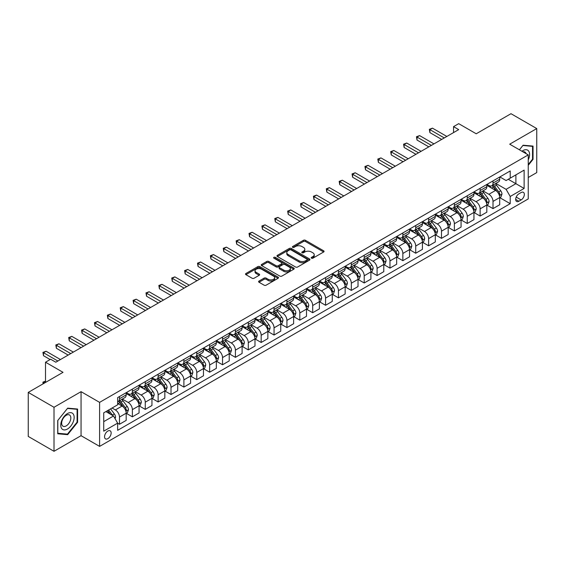 <?xml version="1.0" encoding="UTF-8"?>
<svg xmlns="http://www.w3.org/2000/svg" width="565" height="565" viewBox="0 0 565 565"><rect width="100%" height="100%" fill="white"/><g stroke="black" fill="none" stroke-linecap="round" stroke-linejoin="round"><path stroke-width="0.85" d="M311.485 258.184A1.003 0.579 0 0 0 312.897 258.184L323.646 251.983A1.434 0.826 0 0 0 324.063 251.397A1.434 0.826 0 0 0 323.646 250.811L305.439 240.302A1.434 0.826 0 0 0 303.419 240.302L292.67 246.51A1.003 0.579 0 0 0 292.38 246.919A1.003 0.579 0 0 0 292.67 247.322A1.003 0.579 0 0 0 294.09 247.322L295.481 246.524A4.577 2.641 0 0 1 301.95 246.524L303.469 247.399A4.577 2.641 0 0 1 304.81 249.264A4.577 2.641 0 0 1 303.469 251.135L302.077 251.941A1.003 0.579 0 0 0 301.781 252.343A1.003 0.579 0 0 0 302.077 252.753A1.003 0.579 0 0 0 303.49 252.753L304.881 251.955A4.577 2.641 0 0 1 311.357 251.955L312.876 252.83A4.577 2.641 0 0 1 314.218 254.695A4.577 2.641 0 0 1 312.876 256.567L311.485 257.372A1.003 0.579 0 0 0 311.188 257.774A1.003 0.579 0 0 0 311.485 258.184L311.485 257.372M107.851 438.659A4.661 2.691 120 0 0 110.895 434.549A4.661 2.691 120 0 0 110.182 430.812A4.661 2.691 120 0 0 107.851 431.046A4.661 2.691 120 0 0 104.8 435.156A4.661 2.691 120 0 0 105.514 438.892A4.661 2.691 120 0 0 107.851 438.659M259.017 281.059A1.434 0.826 0 0 0 258.601 281.645A1.434 0.826 0 0 0 259.017 282.232L264.123 285.177A1.434 0.826 0 0 0 266.15 285.177L278.079 278.291A1.434 0.826 0 0 0 278.503 277.705A1.434 0.826 0 0 0 278.079 277.118L259.879 266.609A1.434 0.826 0 0 0 257.852 266.609L245.916 273.502A1.434 0.826 0 0 0 245.5 274.082A1.434 0.826 0 0 0 245.916 274.668L252.089 278.227A1.434 0.826 0 0 0 254.109 278.227L259.222 275.282A1.434 0.826 0 0 0 259.639 274.696A1.434 0.826 0 0 0 259.222 274.11L256.157 272.344A3.828 2.211 0 0 1 255.041 270.783A3.828 2.211 0 0 1 257.4 268.742A3.828 2.211 0 0 1 261.574 269.223L273.559 276.144A3.828 2.211 0 0 1 274.675 277.705A3.828 2.211 0 0 1 272.316 279.746A3.828 2.211 0 0 1 268.142 279.265L266.15 278.114A1.434 0.826 0 0 0 264.123 278.114L259.017 281.059L259.017 282.232M528.247 177.502L536.75 172.593L536.75 128.573L510.993 113.699L476.217 133.778L458.695 123.664L453.547 126.638L458.695 129.611L55.815 362.214L50.659 359.241L45.511 362.214L45.511 382.441M54.007 407.28L54.007 451.301L81.056 435.686L81.056 391.665L54.007 407.28L28.25 392.407L63.026 372.328L45.511 362.214M81.056 391.665L99.602 402.372L528.247 154.895L528.247 198.915L99.602 446.392L99.602 402.372M536.75 128.573L509.701 144.188L528.247 154.895M295.58 267.019A1.434 0.826 0 0 0 297.6 267.019L309.535 260.126A1.434 0.826 0 0 0 309.952 259.547A1.434 0.826 0 0 0 309.535 258.961L291.328 248.452A1.434 0.826 0 0 0 289.308 248.452L277.373 255.338A1.434 0.826 0 0 0 276.956 255.924A1.434 0.826 0 0 0 277.373 256.51L295.58 267.019M274.286 258.403A1.003 0.579 0 0 1 275.303 258.544L293.793 269.215L281.871 276.094A1.434 0.826 0 0 1 279.852 276.094L261.644 265.585L261.644 264.42A1.434 0.826 0 0 0 261.228 265.006A1.434 0.826 0 0 0 261.644 265.585M261.644 264.42L266.751 261.468A1.434 0.826 0 0 1 268.778 261.468L276.158 265.734A1.434 0.826 0 0 0 278.185 265.734L281.568 263.777A1.434 0.826 0 0 0 281.991 263.191A1.434 0.826 0 0 0 281.568 262.612L273.884 258.17A1.003 0.579 0 0 1 273.594 257.76A1.003 0.579 0 0 1 274.209 257.23A1.003 0.579 0 0 1 275.303 257.35L293.807 268.043A1.434 0.826 0 0 1 294.231 268.622A1.434 0.826 0 0 1 293.807 269.208L293.807 268.043M54.007 451.301L28.25 436.427L28.25 392.407M521.142 192.552L518.875 193.859A4.52 2.606 120 0 0 515.923 197.842A4.52 2.606 120 0 0 516.615 201.465A4.52 2.606 120 0 0 518.875 201.239L521.142 199.932A4.52 2.606 120 0 0 524.094 195.949A4.52 2.606 120 0 0 523.395 192.326A4.52 2.606 120 0 0 521.142 192.552M499.863 176.937L506.099 180.539L510.216 178.159L510.216 170.955L117.64 397.612L117.64 404.808L103.727 412.838L103.727 431.166L117.64 423.136L117.64 430.332L510.216 203.675L510.216 196.479L506.099 189.339L495.851 183.427M510.216 178.159L524.129 170.121L524.129 188.449L510.216 196.479M81.056 435.686L99.602 446.392M453.547 126.638L453.547 132.584M508.26 179.289L515.887 183.689L515.887 174.882L524.129 170.121M506.099 189.339L515.887 183.689L524.129 188.449M103.727 421.645L113.516 415.995L105.888 411.588M117.64 423.192L119.49 424.266L119.49 417.062A5.827 3.362 -120 0 0 115.373 409.929L112.075 408.022M119.49 424.266L126.186 420.395L126.186 413.199A5.827 3.362 -120 0 0 122.068 406.058L117.64 403.502M126.341 413.347L132.372 416.829L132.372 409.632A5.827 3.362 -120 0 0 128.248 402.492L122.33 399.074M132.372 416.829L139.068 412.959L139.068 405.762A5.827 3.362 -120 0 0 134.95 398.622L126.186 393.565M139.223 405.91L145.254 409.392L145.254 402.195A5.827 3.362 -120 0 0 141.13 395.055L135.212 391.637M145.254 409.392L151.95 405.522L151.95 398.325A5.827 3.362 -120 0 0 147.825 391.185L139.068 386.128M152.105 398.473L158.129 401.955L158.129 394.758A5.827 3.362 -120 0 0 154.012 387.618L148.094 384.2M158.129 401.955L164.832 398.085L164.832 390.888A5.827 3.362 -120 0 0 160.707 383.748L151.95 378.691M164.98 391.036L171.011 394.518L171.011 387.322A5.827 3.362 -120 0 0 166.887 380.181L160.969 376.763M171.011 394.518L177.707 390.655L177.707 383.451A5.827 3.362 -120 0 0 173.589 376.318L164.832 371.262M177.862 383.6L183.893 387.082L183.893 379.885A5.827 3.362 -120 0 0 179.769 372.745L173.851 369.326M183.893 387.082L190.589 383.218L190.589 376.015A5.827 3.362 -120 0 0 186.464 368.881L177.707 363.825M190.744 376.163L196.768 379.645L196.768 372.448A5.827 3.362 -120 0 0 192.651 365.308L186.732 361.89M196.768 379.645L203.471 375.782L203.471 368.578A5.827 3.362 -120 0 0 199.346 361.445L190.589 356.388M203.626 368.733L209.65 372.208L209.65 365.011A5.827 3.362 -120 0 0 205.533 357.871L199.614 354.46M209.65 372.208L216.346 368.345L216.346 361.148A5.827 3.362 -120 0 0 212.228 354.008L203.471 348.951M216.501 361.296L222.532 364.771L222.532 357.574A5.827 3.362 -120 0 0 218.408 350.434L212.489 347.023M222.532 364.771L229.228 360.908L229.228 353.711A5.827 3.362 -120 0 0 225.11 346.571L216.346 341.514M229.383 353.86L235.414 357.341L235.414 350.138A5.827 3.362 -120 0 0 231.29 342.997L225.371 339.586M235.414 357.341L242.11 353.471L242.11 346.274A5.827 3.362 -120 0 0 237.985 339.134L229.228 334.077M242.265 346.423L248.289 349.905L248.289 342.701A5.827 3.362 -120 0 0 244.172 335.568L238.253 332.149M248.289 349.905L254.992 346.034L254.992 338.838A5.827 3.362 -120 0 0 250.867 331.697L242.11 326.641M255.14 338.986L261.171 342.468L261.171 335.264A5.827 3.362 -120 0 0 257.047 328.131L251.128 324.713M261.171 342.468L267.866 338.597L267.866 331.401A5.827 3.362 -120 0 0 263.749 324.261L254.992 319.204M268.022 331.549L274.053 335.031L274.053 327.834A5.827 3.362 -120 0 0 269.929 320.694L264.01 317.276M274.053 335.031L280.748 331.161L280.748 323.964A5.827 3.362 -120 0 0 276.624 316.824L267.866 311.767M280.904 324.112L286.928 327.594L286.928 320.397A5.827 3.362 -120 0 0 282.811 313.257L276.892 309.839M286.928 327.594L293.63 323.724L293.63 316.527A5.827 3.362 -120 0 0 289.506 309.387L280.748 304.33M293.786 316.675L299.81 320.157L299.81 312.961A5.827 3.362 -120 0 0 295.686 305.82L289.774 302.402M299.81 320.157L306.505 316.287L306.505 309.09A5.827 3.362 -120 0 0 302.388 301.95L293.63 296.893M306.661 309.239L312.692 312.72L312.692 305.524A5.827 3.362 -120 0 0 308.568 298.384L302.649 294.965M312.692 312.72L319.387 308.857L319.387 301.654A5.827 3.362 -120 0 0 315.27 294.52L306.505 289.464M319.543 301.802L325.567 305.284L325.567 298.087A5.827 3.362 -120 0 0 321.45 290.947L315.531 287.529M325.567 305.284L332.269 301.42L332.269 294.217A5.827 3.362 -120 0 0 328.145 287.084L319.387 282.027M332.425 294.365L338.449 297.847L338.449 290.65A5.827 3.362 -120 0 0 334.332 283.51L328.413 280.092M338.449 297.847L345.151 293.984L345.151 286.78A5.827 3.362 -120 0 0 341.027 279.647L332.269 274.59M345.3 286.935L351.331 290.41L351.331 283.213A5.827 3.362 -120 0 0 347.207 276.073L341.288 272.662M351.331 290.41L358.026 286.547L358.026 279.35A5.827 3.362 -120 0 0 353.909 272.21L345.151 267.153M358.182 279.498L364.213 282.973L364.213 275.777A5.827 3.362 -120 0 0 360.089 268.636L354.17 265.225M364.213 282.973L370.908 279.11L370.908 271.913A5.827 3.362 -120 0 0 366.784 264.773L358.026 259.716M371.064 272.062L377.088 275.543L377.088 268.34A5.827 3.362 -120 0 0 372.971 261.2L367.052 257.788M377.088 275.543L383.79 271.673L383.79 264.477A5.827 3.362 -120 0 0 379.666 257.336L370.908 252.28M383.946 264.625L389.97 268.107L389.97 260.903A5.827 3.362 -120 0 0 385.846 253.77L379.934 250.352M389.97 268.107L396.665 264.236L396.665 257.04A5.827 3.362 -120 0 0 392.548 249.899L383.79 244.843M396.821 257.188L402.852 260.67L402.852 253.466A5.827 3.362 -120 0 0 398.728 246.333L392.809 242.915M402.852 260.67L409.547 256.8L409.547 249.603A5.827 3.362 -120 0 0 405.423 242.463L396.665 237.406M409.703 249.751L415.727 253.233L415.727 246.036A5.827 3.362 -120 0 0 411.61 238.896L405.691 235.478M415.727 253.233L422.429 249.363L422.429 242.166A5.827 3.362 -120 0 0 418.305 235.026L409.547 229.969M422.585 242.314L428.609 245.796L428.609 238.6A5.827 3.362 -120 0 0 424.492 231.459L418.573 228.041M428.609 245.796L435.304 241.926L435.304 234.729A5.827 3.362 -120 0 0 431.187 227.589L422.429 222.532M435.46 234.878L441.491 238.359L441.491 231.163A5.827 3.362 -120 0 0 437.367 224.023L431.448 220.604M441.491 238.359L448.186 234.489L448.186 227.292A5.827 3.362 -120 0 0 444.069 220.152L435.304 215.096M448.342 227.441L454.373 230.923L454.373 223.726A5.827 3.362 -120 0 0 450.249 216.586L444.33 213.167M454.373 230.923L461.068 227.059L461.068 219.856A5.827 3.362 -120 0 0 456.944 212.722L448.186 207.666M461.224 220.004L467.248 223.486L467.248 216.289A5.827 3.362 -120 0 0 463.131 209.149L457.212 205.731M467.248 223.486L473.95 219.623L473.95 212.419A5.827 3.362 -120 0 0 469.826 205.286L461.068 200.229M474.099 212.567L480.13 216.049L480.13 208.852A5.827 3.362 -120 0 0 476.005 201.712L470.087 198.294M480.13 216.049L486.825 212.186L486.825 204.989A5.827 3.362 -120 0 0 482.708 197.849L473.95 192.792M486.981 205.137L493.012 208.612L493.012 201.415A5.827 3.362 -120 0 0 488.887 194.275L482.969 190.864M493.012 208.612L499.707 204.749L499.707 197.552A5.827 3.362 -120 0 0 495.583 190.412L486.825 185.355M486.981 184.374L488.887 185.475A5.827 3.362 -120 0 0 491.804 185.765A5.827 3.362 -120 0 0 493.012 183.095L493.012 180.892M474.099 191.81L476.005 192.912A5.827 3.362 -120 0 0 478.922 193.195A5.827 3.362 -120 0 0 480.13 190.532L480.13 188.329M461.224 199.247L463.131 200.342A5.827 3.362 -120 0 0 466.04 200.631A5.827 3.362 -120 0 0 467.248 197.969L467.248 195.765M448.342 206.684L450.249 207.779A5.827 3.362 -120 0 0 453.165 208.068A5.827 3.362 -120 0 0 454.373 205.399L454.373 203.202M435.46 214.114L437.367 215.216A5.827 3.362 -120 0 0 440.283 215.505A5.827 3.362 -120 0 0 441.491 212.836L441.491 210.639M422.585 221.551L424.492 222.652A5.827 3.362 -120 0 0 427.401 222.942A5.827 3.362 -120 0 0 428.609 220.272L428.609 218.076M409.703 228.987L411.61 230.089A5.827 3.362 -120 0 0 414.526 230.379A5.827 3.362 -120 0 0 415.727 227.709L415.727 225.506M396.821 236.424L398.728 237.526A5.827 3.362 -120 0 0 401.644 237.816A5.827 3.362 -120 0 0 402.852 235.146L402.852 232.942M383.946 243.861L385.846 244.963A5.827 3.362 -120 0 0 388.762 245.252A5.827 3.362 -120 0 0 389.97 242.583L389.97 240.379M371.064 251.298L372.971 252.4A5.827 3.362 -120 0 0 375.88 252.689A5.827 3.362 -120 0 0 377.088 250.02L377.088 247.816M358.182 258.735L360.089 259.836A5.827 3.362 -120 0 0 363.005 260.126A5.827 3.362 -120 0 0 364.213 257.456L364.213 255.253M345.3 266.172L347.207 267.273A5.827 3.362 -120 0 0 350.123 267.563A5.827 3.362 -120 0 0 351.331 264.893L351.331 262.69M332.425 273.608L334.332 274.71A5.827 3.362 -120 0 0 337.241 274.993A5.827 3.362 -120 0 0 338.449 272.33L338.449 270.127M319.543 281.045L321.45 282.14A5.827 3.362 -120 0 0 324.366 282.429A5.827 3.362 -120 0 0 325.567 279.767L325.567 277.563M306.661 288.482L308.568 289.577A5.827 3.362 -120 0 0 311.485 289.866A5.827 3.362 -120 0 0 312.692 287.197L312.692 285M293.786 295.912L295.686 297.013A5.827 3.362 -120 0 0 298.603 297.303A5.827 3.362 -120 0 0 299.81 294.633L299.81 292.437M280.904 303.349L282.811 304.45A5.827 3.362 -120 0 0 285.721 304.74A5.827 3.362 -120 0 0 286.928 302.07L286.928 299.874M268.022 310.785L269.929 311.887A5.827 3.362 -120 0 0 272.846 312.177A5.827 3.362 -120 0 0 274.053 309.507L274.053 307.304M255.14 318.222L257.047 319.324A5.827 3.362 -120 0 0 259.964 319.613A5.827 3.362 -120 0 0 261.171 316.944L261.171 314.74M242.265 325.659L244.172 326.761A5.827 3.362 -120 0 0 247.082 327.05A5.827 3.362 -120 0 0 248.289 324.381L248.289 322.177M229.383 333.096L231.29 334.197A5.827 3.362 -120 0 0 234.207 334.487A5.827 3.362 -120 0 0 235.414 331.817L235.414 329.614M216.501 340.533L218.408 341.634A5.827 3.362 -120 0 0 221.325 341.924A5.827 3.362 -120 0 0 222.532 339.254L222.532 337.051M203.626 347.969L205.533 349.071A5.827 3.362 -120 0 0 208.443 349.361A5.827 3.362 -120 0 0 209.65 346.691L209.65 344.488M190.744 355.406L192.651 356.508A5.827 3.362 -120 0 0 195.561 356.79A5.827 3.362 -120 0 0 196.768 354.128L196.768 351.924M177.862 362.843L179.769 363.938A5.827 3.362 -120 0 0 182.686 364.227A5.827 3.362 -120 0 0 183.893 361.565L183.893 359.361M164.98 370.28L166.887 371.375A5.827 3.362 -120 0 0 169.804 371.664A5.827 3.362 -120 0 0 171.011 368.994L171.011 366.798M152.105 377.71L154.012 378.811A5.827 3.362 -120 0 0 156.922 379.101A5.827 3.362 -120 0 0 158.129 376.431L158.129 374.235M139.223 385.146L141.13 386.248A5.827 3.362 -120 0 0 144.047 386.538A5.827 3.362 -120 0 0 145.254 383.868L145.254 381.672M126.341 392.583L128.248 393.685A5.827 3.362 -120 0 0 131.165 393.975A5.827 3.362 -120 0 0 132.372 391.305L132.372 389.101M499.863 197.701L510.216 203.675M491.804 185.765L498.5 181.895A5.827 3.362 -120 0 0 499.707 179.225L499.707 177.029M478.922 193.195L485.618 189.332A5.827 3.362 -120 0 0 486.825 186.662L486.825 184.458M466.04 200.631L472.743 196.768A5.827 3.362 -120 0 0 473.95 194.099L473.95 191.895M453.165 208.068L459.861 204.205A5.827 3.362 -120 0 0 461.068 201.536L461.068 199.332M440.283 215.505L446.979 211.642A5.827 3.362 -120 0 0 448.186 208.972L448.186 206.769M427.401 222.942L434.104 219.079A5.827 3.362 -120 0 0 435.304 216.409L435.304 214.206M414.526 230.379L421.222 226.509A5.827 3.362 -120 0 0 422.429 223.846L422.429 221.642M401.644 237.816L408.34 233.945A5.827 3.362 -120 0 0 409.547 231.283L409.547 229.079M388.762 245.252L395.458 241.382A5.827 3.362 -120 0 0 396.665 238.713L396.665 236.516M375.88 252.689L382.583 248.819A5.827 3.362 -120 0 0 383.79 246.149L383.79 243.953M363.005 260.126L369.701 256.256A5.827 3.362 -120 0 0 370.908 253.586L370.908 251.39M350.123 267.563L356.819 263.693A5.827 3.362 -120 0 0 358.026 261.023L358.026 258.827M337.241 274.993L343.944 271.129A5.827 3.362 -120 0 0 345.151 268.46L345.151 266.256M324.366 282.429L331.062 278.566A5.827 3.362 -120 0 0 332.269 275.897L332.269 273.693M311.485 289.866L318.18 286.003A5.827 3.362 -120 0 0 319.387 283.333L319.387 281.13M298.603 297.303L305.298 293.44A5.827 3.362 -120 0 0 306.505 290.77L306.505 288.567M285.721 304.74L292.423 300.877A5.827 3.362 -120 0 0 293.63 298.207L293.63 296.004M272.846 312.177L279.541 308.306A5.827 3.362 -120 0 0 280.748 305.644L280.748 303.44M259.964 319.613L266.659 315.743A5.827 3.362 -120 0 0 267.866 313.081L267.866 310.877M247.082 327.05L253.784 323.18A5.827 3.362 -120 0 0 254.992 320.51L254.992 318.314M234.207 334.487L240.902 330.617A5.827 3.362 -120 0 0 242.11 327.947L242.11 325.751M221.325 341.924L228.02 338.054A5.827 3.362 -120 0 0 229.228 335.384L229.228 333.188M208.443 349.361L215.145 345.49A5.827 3.362 -120 0 0 216.346 342.821L216.346 340.617M195.561 356.79L202.263 352.927A5.827 3.362 -120 0 0 203.471 350.258L203.471 348.054M182.686 364.227L189.381 360.364A5.827 3.362 -120 0 0 190.589 357.694L190.589 355.491M169.804 371.664L176.499 367.801A5.827 3.362 -120 0 0 177.707 365.131L177.707 362.928M156.922 379.101L163.624 375.238A5.827 3.362 -120 0 0 164.832 372.568L164.832 370.365M144.047 386.538L150.742 382.675A5.827 3.362 -120 0 0 151.95 380.005L151.95 377.801M131.165 393.975L137.86 390.104A5.827 3.362 -120 0 0 139.068 387.442L139.068 385.238M117.64 401.644A5.827 3.362 -120 0 0 118.283 401.411L124.985 397.541A5.827 3.362 -120 0 0 126.186 394.879L126.186 392.675M118.283 401.411A5.827 3.362 -120 0 0 119.49 398.742L119.49 396.538M113.516 415.995L117.64 423.136M528.247 165.312L533.042 159.351L533.042 146.095L523.098 145.205L519.412 149.796M57.722 433.779L67.666 434.669L77.603 422.295L77.603 409.039L67.666 408.149L57.722 420.522L57.722 433.779M532.527 159.055L533.042 159.351M77.094 421.999L77.603 422.295M66.614 434.061L67.666 434.669M311.88 258.325L312.876 257.753A4.577 2.641 0 0 0 314.218 255.889L314.218 254.695M304.81 249.264L304.81 250.457A4.577 2.641 0 0 1 303.469 252.322L302.48 252.894M323.646 250.811L323.646 251.983L305.439 241.495A1.434 0.826 0 0 0 303.419 241.495L293.073 247.463M309.514 260.14L291.328 249.638A1.434 0.826 0 0 0 289.308 249.638L277.394 256.517L277.373 255.338M307.007 259.949A1.003 0.579 0 0 0 307.304 259.547A1.003 0.579 0 0 0 307.007 259.137L291.024 249.907A1.003 0.579 0 0 0 289.612 249.907L288.143 250.754A4.577 2.641 0 0 0 286.801 252.626A4.577 2.641 0 0 0 288.143 254.49L299.069 260.797A4.577 2.641 0 0 0 305.538 260.797L307.007 259.949L307.007 261.143A1.003 0.579 0 0 0 307.304 260.733L307.304 259.547M286.801 252.626L286.801 253.812A4.577 2.641 0 0 0 288.143 255.684L288.143 254.49M307.007 261.143L305.538 261.99A4.577 2.641 0 0 1 299.069 261.99L288.143 255.684M261.666 265.599L266.751 262.661L266.751 261.468M281.991 263.191L281.991 264.385A1.434 0.826 0 0 1 281.568 264.964L278.185 266.92A1.434 0.826 0 0 1 276.158 266.92L268.778 262.661A1.434 0.826 0 0 0 266.751 262.661M283.821 270.155A3.828 2.211 0 0 0 287.988 270.635A3.828 2.211 0 0 0 290.353 268.594A3.828 2.211 0 0 0 289.231 267.033L285.007 264.597A1.434 0.826 0 0 0 282.987 264.597L279.597 266.553A1.434 0.826 0 0 0 279.181 267.132A1.434 0.826 0 0 0 279.597 267.718L283.821 270.155L283.821 271.348A3.828 2.211 0 0 0 287.988 271.822A3.828 2.211 0 0 0 290.353 269.788L290.353 268.594M279.181 267.132L279.181 268.326A1.434 0.826 0 0 0 279.597 268.912L279.597 267.718M283.821 271.348L279.597 268.912M274.675 277.705L274.675 278.891A3.828 2.211 0 0 1 272.316 280.932A3.828 2.211 0 0 1 268.142 280.459L266.15 279.301A1.434 0.826 0 0 0 264.123 279.301L259.038 282.239M255.041 270.783L255.041 271.977A3.828 2.211 0 0 0 256.157 273.538L256.157 272.344M259.201 275.289L256.157 273.538M278.065 278.298L259.879 267.796A1.434 0.826 0 0 0 257.852 267.796L245.937 274.675M499.707 197.785L500.943 197.072L501.974 194.099A3.863 2.232 -120 0 0 500.738 190.808L496.529 185.193A11.145 6.434 -120 0 0 495.314 183.731M491.126 187.834A11.145 6.434 -120 0 0 488.845 185.447M499.354 195.419L499.891 194.261A3.863 2.232 -120 0 0 498.782 191.938L494.573 186.323A11.145 6.434 -120 0 0 493.358 184.861M492.32 185.461A9.252 5.339 60 0 1 493.838 187.192L497.405 191.945M492.122 185.581A11.145 6.434 60 0 1 493.337 187.036L496.134 190.772M444.274 137.938L429.901 129.639L432.472 128.156L446.851 136.455M441.696 139.428L429.901 132.62L429.901 129.639L429.329 129.314L432.472 128.156M429.901 132.62L429.329 129.314M486.825 205.222L488.061 204.509L489.092 201.536A3.863 2.232 -120 0 0 487.863 198.244L483.654 192.63A11.145 6.434 -120 0 0 482.432 191.168M478.251 195.271A11.145 6.434 -120 0 0 475.963 192.884M486.472 202.856L487.009 201.698A3.863 2.232 -120 0 0 485.907 199.374L481.691 193.76A11.145 6.434 -120 0 0 480.476 192.298M479.438 192.898A9.252 5.339 60 0 1 480.956 194.628L484.523 199.381M479.24 193.011A11.145 6.434 60 0 1 480.455 194.473L483.259 198.209M473.95 212.659L475.186 211.946L476.217 208.972A3.863 2.232 -120 0 0 474.981 205.681L470.772 200.059A11.145 6.434 -120 0 0 469.557 198.605M465.369 202.708A11.145 6.434 -120 0 0 463.088 200.321M473.597 210.293L474.127 209.135A3.863 2.232 -120 0 0 473.025 206.811L468.816 201.197A11.145 6.434 -120 0 0 467.594 199.735M466.563 200.335A9.252 5.339 60 0 1 468.081 202.065L471.641 206.818M466.358 200.448A11.145 6.434 60 0 1 467.58 201.91L470.377 205.646M461.068 220.096L462.304 219.382L463.335 216.409A3.863 2.232 -120 0 0 462.099 213.118L457.89 207.496A11.145 6.434 -120 0 0 456.675 206.041M452.487 210.145A11.145 6.434 -120 0 0 450.206 207.758M460.715 217.73L461.252 216.572A3.863 2.232 -120 0 0 460.143 214.248L455.934 208.626A11.145 6.434 -120 0 0 454.719 207.171M453.681 207.772A9.252 5.339 60 0 1 455.199 209.495L458.759 214.255M453.483 207.885A11.145 6.434 60 0 1 454.698 209.34L457.495 213.083M431.392 145.375L417.019 137.076L419.597 135.593L433.969 143.891M428.814 146.865L417.019 140.049L417.019 137.076L416.454 136.751L419.597 135.593M417.019 140.049L416.454 136.751M418.51 152.811L404.137 144.513L406.715 143.03L421.087 151.328M415.939 154.302L404.137 147.486L404.137 144.513L403.572 144.188L406.715 143.03M404.137 147.486L403.572 144.188M405.635 160.248L391.255 151.95L393.833 150.467L408.205 158.765M403.057 161.738L391.255 154.923L391.255 151.95L390.69 151.625L393.833 150.467M391.255 154.923L390.69 151.625M448.186 227.533L449.422 226.819L450.453 223.846A3.863 2.232 -120 0 0 449.224 220.555L445.008 214.933A11.145 6.434 -120 0 0 443.793 213.478M439.605 217.582A11.145 6.434 -120 0 0 437.324 215.194M447.833 225.167L448.37 224.008A3.863 2.232 -120 0 0 447.261 221.685L443.052 216.063A11.145 6.434 -120 0 0 441.837 214.608M440.799 215.209A9.252 5.339 60 0 1 442.317 216.932L445.884 221.692M440.601 215.322A11.145 6.434 60 0 1 441.816 216.776L444.62 220.512M392.753 167.685L378.381 159.387L380.951 157.896L395.331 166.195M390.175 169.175L378.381 162.36L378.381 159.387L377.808 159.062L380.951 157.896M378.381 162.36L377.808 159.062M528.247 159.895A9.471 5.466 120 0 0 528.692 151.13A9.471 5.466 120 0 0 521.933 151.243M526.079 153.645A6.483 3.743 120 0 0 525.641 152.698A6.483 3.743 120 0 0 524.913 152.027A6.483 3.743 120 0 0 522.929 151.823M522.872 145.488L532.527 146.363L532.527 159.203L528.247 164.528M531.884 145.989L532.527 146.363M519.433 149.803L522.893 145.502M67.454 413.552A9.471 5.466 120 0 0 60.759 425.155A9.471 5.466 120 0 0 67.454 429.026A9.471 5.466 120 0 0 74.156 417.422A9.471 5.466 120 0 0 67.454 413.552M66.239 415.289A6.483 3.743 120 0 0 62.002 421.003A6.483 3.743 120 0 0 62.998 426.201A6.483 3.743 120 0 0 66.239 425.876A6.483 3.743 120 0 0 70.477 420.162A6.483 3.743 120 0 0 69.481 414.971A6.483 3.743 120 0 0 66.239 415.289M77.094 422.147L67.454 434.132L57.821 433.27L57.821 420.431L67.454 408.446L77.094 409.3L77.094 422.147M76.452 408.933L77.094 409.3M435.304 234.969L436.547 234.256L437.571 231.283A3.863 2.232 -120 0 0 436.342 227.992L432.133 222.37A11.145 6.434 -120 0 0 430.918 220.915M426.73 225.018A11.145 6.434 -120 0 0 424.449 222.631M434.958 232.603L435.488 231.445A3.863 2.232 -120 0 0 434.386 229.122L430.177 223.5A11.145 6.434 -120 0 0 428.955 222.045M427.917 222.645A9.252 5.339 60 0 1 429.442 224.369L433.002 229.129M427.719 222.758A11.145 6.434 60 0 1 428.934 224.213L431.738 227.949M422.429 242.406L423.665 241.693L424.696 238.713A3.863 2.232 -120 0 0 423.46 235.428L419.251 229.807A11.145 6.434 -120 0 0 418.036 228.352M413.848 232.455A11.145 6.434 -120 0 0 411.567 230.068M422.076 240.04L422.606 238.882A3.863 2.232 -120 0 0 421.504 236.558L417.295 230.937A11.145 6.434 -120 0 0 416.08 229.482M415.042 230.082A9.252 5.339 60 0 1 416.56 231.805L420.12 236.566M414.844 230.195A11.145 6.434 60 0 1 416.059 231.65L418.856 235.386M409.547 249.843L410.783 249.13L411.814 246.149A3.863 2.232 -120 0 0 410.578 242.865L406.369 237.244A11.145 6.434 -120 0 0 405.154 235.789M400.966 239.892A11.145 6.434 -120 0 0 398.685 237.505M409.194 247.477L409.731 246.319A3.863 2.232 -120 0 0 408.622 243.995L404.413 238.374A11.145 6.434 -120 0 0 403.198 236.919M402.16 237.519A9.252 5.339 60 0 1 403.678 239.242L407.245 244.002M401.962 237.632A11.145 6.434 60 0 1 403.177 239.087L405.974 242.823M396.665 257.28L397.901 256.559L398.932 253.586A3.863 2.232 -120 0 0 397.704 250.302L393.494 244.68A11.145 6.434 -120 0 0 392.272 243.225M388.091 247.329A11.145 6.434 -120 0 0 385.803 244.935M396.319 254.914L396.849 253.756A3.863 2.232 -120 0 0 395.747 251.432L391.531 245.81A11.145 6.434 -120 0 0 390.316 244.355M389.278 244.949A9.252 5.339 60 0 1 390.796 246.679L394.363 251.432M389.08 245.069A11.145 6.434 60 0 1 390.295 246.524L393.099 250.26M383.79 264.71L385.026 263.996L386.057 261.023A3.863 2.232 -120 0 0 384.822 257.739L380.612 252.117A11.145 6.434 -120 0 0 379.398 250.662M375.209 254.766A11.145 6.434 -120 0 0 372.928 252.371M383.437 262.351L383.967 261.192A3.863 2.232 -120 0 0 382.865 258.869L378.656 253.247A11.145 6.434 -120 0 0 377.441 251.792M376.403 252.386A9.252 5.339 60 0 1 377.921 254.116L381.481 258.869M376.198 252.506A11.145 6.434 60 0 1 377.42 253.96L380.217 257.697M379.871 175.122L365.499 166.823L368.076 165.333L382.449 173.632M377.293 176.612L365.499 169.797L365.499 166.823L364.934 166.498L368.076 165.333M365.499 169.797L364.934 166.498M366.996 182.559L352.617 174.26L355.194 172.77L369.567 181.068M364.418 184.042L352.617 177.233L352.617 174.26L352.052 173.935L355.194 172.77M352.617 177.233L352.052 173.935M354.114 189.995L339.742 181.697L342.312 180.207L356.692 188.505M351.536 191.479L339.742 184.67L339.742 181.697L339.17 181.365L342.312 180.207M339.742 184.67L339.17 181.365M341.232 197.432L326.86 189.134L329.437 187.644L343.81 195.942M338.654 198.915L326.86 192.107L326.86 189.134L326.295 188.802L329.437 187.644M326.86 192.107L326.295 188.802M328.35 204.869L313.978 196.571L316.555 195.08L330.928 203.379M325.779 206.352L313.978 199.544L313.978 196.571L313.413 196.239L316.555 195.08M313.978 199.544L313.413 196.239M370.908 272.146L372.144 271.433L373.175 268.46A3.863 2.232 -120 0 0 371.94 265.176L367.73 259.554A11.145 6.434 -120 0 0 366.516 258.092M362.327 262.195A11.145 6.434 -120 0 0 360.046 259.808M370.555 269.78L371.092 268.622A3.863 2.232 -120 0 0 369.983 266.306L365.774 260.684A11.145 6.434 -120 0 0 364.559 259.229M363.521 259.822A9.252 5.339 60 0 1 365.039 261.553L368.599 266.306M363.323 259.942A11.145 6.434 60 0 1 364.538 261.397L367.335 265.133M315.475 212.306L301.096 204L303.673 202.517L318.046 210.816M312.897 213.789L301.096 206.981L301.096 204L300.531 203.675L303.673 202.517M301.096 206.981L300.531 203.675M358.026 279.583L359.262 278.87L360.293 275.897A3.863 2.232 -120 0 0 359.065 272.605L354.855 266.991A11.145 6.434 -120 0 0 353.634 265.529M349.445 269.632A11.145 6.434 -120 0 0 347.164 267.245M357.673 277.217L358.21 276.059A3.863 2.232 -120 0 0 357.101 273.735L352.892 268.121A11.145 6.434 -120 0 0 351.677 266.659M350.639 267.259A9.252 5.339 60 0 1 352.157 268.989L355.724 273.743M350.441 267.379A11.145 6.434 60 0 1 351.656 268.834L354.46 272.57M302.593 219.736L288.221 211.437L290.791 209.954L305.171 218.252M300.015 221.226L288.221 214.418L288.221 211.437L287.649 211.112L290.791 209.954M288.221 214.418L287.649 211.112M345.151 287.02L346.387 286.307L347.411 283.333A3.863 2.232 -120 0 0 346.183 280.042L341.973 274.428A11.145 6.434 -120 0 0 340.759 272.966M336.571 277.069A11.145 6.434 -120 0 0 334.289 274.682M344.798 284.654L345.328 283.496A3.863 2.232 -120 0 0 344.226 281.172L340.017 275.558A11.145 6.434 -120 0 0 338.795 274.096M337.764 274.696A9.252 5.339 60 0 1 339.283 276.426L342.842 281.179M337.559 274.809A11.145 6.434 60 0 1 338.781 276.271L341.578 280.007M289.711 227.172L275.339 218.874L277.916 217.391L292.289 225.689M287.14 228.663L275.339 221.847L275.339 218.874L274.774 218.549L277.916 217.391M275.339 221.847L274.774 218.549M332.269 294.457L333.505 293.744L334.537 290.77A3.863 2.232 -120 0 0 333.301 287.479L329.091 281.857A11.145 6.434 -120 0 0 327.877 280.402M323.689 284.506A11.145 6.434 -120 0 0 321.407 282.119M331.916 292.091L332.453 290.933A3.863 2.232 -120 0 0 331.344 288.609L327.135 282.994A11.145 6.434 -120 0 0 325.92 281.532M324.882 282.133A9.252 5.339 60 0 1 326.401 283.863L329.96 288.616M324.684 282.246A11.145 6.434 60 0 1 325.899 283.708L328.696 287.444M276.836 234.609L262.457 226.311L265.034 224.828L279.407 233.126M274.258 236.099L262.457 229.284L262.457 226.311L261.892 225.986L265.034 224.828M262.457 229.284L261.892 225.986M319.387 301.894L320.623 301.18L321.655 298.207A3.863 2.232 -120 0 0 320.426 294.916L316.209 289.294A11.145 6.434 -120 0 0 314.995 287.839M310.807 291.943A11.145 6.434 -120 0 0 308.525 289.555M319.034 299.528L319.571 298.369A3.863 2.232 -120 0 0 318.462 296.046L314.253 290.424A11.145 6.434 -120 0 0 313.038 288.969M312 289.57A9.252 5.339 60 0 1 313.519 291.293L317.085 296.053M311.802 289.683A11.145 6.434 60 0 1 313.017 291.137L315.814 294.881M263.954 242.046L249.582 233.748L252.152 232.264L266.532 240.563M261.376 243.536L249.582 236.721L249.582 233.748L249.01 233.423L252.152 232.264M249.582 236.721L249.01 233.423M306.505 309.33L307.741 308.617L308.773 305.644A3.863 2.232 -120 0 0 307.544 302.353L303.334 296.731A11.145 6.434 -120 0 0 302.113 295.276M297.932 299.379A11.145 6.434 -120 0 0 295.643 296.992M306.159 306.964L306.689 305.806A3.863 2.232 -120 0 0 305.587 303.483L301.371 297.861A11.145 6.434 -120 0 0 300.156 296.406M299.118 297.006A9.252 5.339 60 0 1 300.637 298.73L304.203 303.49M298.92 297.119A11.145 6.434 60 0 1 300.135 298.574L302.939 302.31M251.072 249.483L236.7 241.184L239.278 239.694L253.65 247.993M248.494 250.973L236.7 244.158L236.7 241.184L236.135 240.86L239.278 239.694M236.7 244.158L236.135 240.86M293.63 316.767L294.866 316.054L295.898 313.081A3.863 2.232 -120 0 0 294.662 309.79L290.452 304.168A11.145 6.434 -120 0 0 289.238 302.713M285.05 306.816A11.145 6.434 -120 0 0 282.768 304.429M293.277 314.401L293.807 313.243A3.863 2.232 -120 0 0 292.705 310.92L288.496 305.298A11.145 6.434 -120 0 0 287.281 303.843M286.243 304.443A9.252 5.339 60 0 1 287.762 306.166L291.321 310.927M286.038 304.556A11.145 6.434 60 0 1 287.26 306.011L290.057 309.747M280.748 324.204L281.984 323.491L283.016 320.51A3.863 2.232 -120 0 0 281.78 317.226L277.57 311.605A11.145 6.434 -120 0 0 276.356 310.15M272.168 314.253A11.145 6.434 -120 0 0 269.886 311.866M280.395 321.838L280.932 320.68A3.863 2.232 -120 0 0 279.823 318.356L275.614 312.735A11.145 6.434 -120 0 0 274.399 311.28M273.361 311.88A9.252 5.339 60 0 1 274.88 313.603L278.446 318.363M273.163 311.993A11.145 6.434 60 0 1 274.378 313.448L277.175 317.184M267.866 331.641L269.102 330.928L270.134 327.947A3.863 2.232 -120 0 0 268.905 324.663L264.695 319.041A11.145 6.434 -120 0 0 263.474 317.587M259.286 321.69A11.145 6.434 -120 0 0 257.004 319.303M267.513 329.275L268.05 328.117A3.863 2.232 -120 0 0 266.941 325.793L262.732 320.171A11.145 6.434 -120 0 0 261.517 318.716M260.479 319.317A9.252 5.339 60 0 1 261.998 321.04L265.564 325.8M260.281 319.43A11.145 6.434 60 0 1 261.496 320.885L264.3 324.621M254.992 339.078L256.228 338.357L257.252 335.384A3.863 2.232 -120 0 0 256.023 332.1L251.813 326.478A11.145 6.434 -120 0 0 250.599 325.023M246.411 329.127A11.145 6.434 -120 0 0 244.129 326.732M254.638 336.712L255.168 335.554A3.863 2.232 -120 0 0 254.066 333.23L249.857 327.608A11.145 6.434 -120 0 0 248.635 326.153M247.604 326.747A9.252 5.339 60 0 1 249.123 328.477L252.682 333.23M247.399 326.867A11.145 6.434 60 0 1 248.621 328.322L251.418 332.058M242.11 346.507L243.346 345.794L244.377 342.821A3.863 2.232 -120 0 0 243.141 339.537L238.931 333.915A11.145 6.434 -120 0 0 237.717 332.46M233.529 336.563A11.145 6.434 -120 0 0 231.247 334.169M241.756 344.149L242.293 342.983A3.863 2.232 -120 0 0 241.184 340.667L236.975 335.045A11.145 6.434 -120 0 0 235.76 333.59M234.722 334.183A9.252 5.339 60 0 1 236.241 335.914L239.8 340.667M234.524 334.303A11.145 6.434 60 0 1 235.739 335.758L238.536 339.494M229.228 353.944L230.464 353.231L231.495 350.258A3.863 2.232 -120 0 0 230.266 346.966L226.049 341.352A11.145 6.434 -120 0 0 224.835 339.89M220.647 343.993A11.145 6.434 -120 0 0 218.365 341.606M228.874 351.578L229.411 350.42A3.863 2.232 -120 0 0 228.302 348.104L224.093 342.482A11.145 6.434 -120 0 0 222.878 341.027M221.84 341.62A9.252 5.339 60 0 1 223.359 343.351L226.925 348.104M221.642 341.74A11.145 6.434 60 0 1 222.857 343.195L225.654 346.931M216.346 361.381L217.589 360.668L218.613 357.694A3.863 2.232 -120 0 0 217.384 354.403L213.174 348.789A11.145 6.434 -120 0 0 211.96 347.327M207.772 351.43A11.145 6.434 -120 0 0 205.483 349.043M215.999 359.015L216.529 357.857A3.863 2.232 -120 0 0 215.427 355.533L211.218 349.919A11.145 6.434 -120 0 0 209.996 348.457M208.958 349.057A9.252 5.339 60 0 1 210.477 350.787L214.043 355.54M208.76 349.17A11.145 6.434 60 0 1 209.975 350.632L212.779 354.368M203.471 368.818L204.707 368.105L205.738 365.131A3.863 2.232 -120 0 0 204.502 361.84L200.293 356.225A11.145 6.434 -120 0 0 199.078 354.764M194.89 358.867A11.145 6.434 -120 0 0 192.609 356.48M203.118 366.452L203.647 365.294A3.863 2.232 -120 0 0 202.545 362.97L198.336 357.355A11.145 6.434 -120 0 0 197.121 355.894M196.083 356.494A9.252 5.339 60 0 1 197.602 358.224L201.161 362.977M195.886 356.607A11.145 6.434 60 0 1 197.1 358.069L199.897 361.805M190.589 376.255L191.825 375.541L192.856 372.568A3.863 2.232 -120 0 0 191.62 369.277L187.411 363.655A11.145 6.434 -120 0 0 186.196 362.2M182.008 366.304A11.145 6.434 -120 0 0 179.727 363.916M190.236 373.889L190.772 372.731A3.863 2.232 -120 0 0 189.663 370.407L185.454 364.785A11.145 6.434 -120 0 0 184.239 363.33M183.201 363.931A9.252 5.339 60 0 1 184.72 365.661L188.286 370.414M183.004 364.044A11.145 6.434 60 0 1 184.218 365.506L187.015 369.242M177.707 383.692L178.943 382.978L179.974 380.005A3.863 2.232 -120 0 0 178.745 376.714L174.536 371.092A11.145 6.434 -120 0 0 173.314 369.637M169.133 373.74A11.145 6.434 -120 0 0 166.845 371.353M177.354 381.326L177.89 380.167A3.863 2.232 -120 0 0 176.788 377.844L172.572 372.222A11.145 6.434 -120 0 0 171.357 370.767M170.319 371.367A9.252 5.339 60 0 1 171.838 373.091L175.404 377.851M170.121 371.48A11.145 6.434 60 0 1 171.336 372.935L174.14 376.678M164.832 391.128L166.068 390.415L167.099 387.442A3.863 2.232 -120 0 0 165.863 384.151L161.654 378.529A11.145 6.434 -120 0 0 160.439 377.074M156.251 381.177A11.145 6.434 -120 0 0 153.97 378.79M164.479 388.762L165.008 387.604A3.863 2.232 -120 0 0 163.907 385.281L159.697 379.659A11.145 6.434 -120 0 0 158.475 378.204M157.444 378.804A9.252 5.339 60 0 1 158.963 380.527L162.522 385.288M157.239 378.917A11.145 6.434 60 0 1 158.461 380.372L161.258 384.108M151.95 398.565L153.186 397.852L154.217 394.879A3.863 2.232 -120 0 0 152.981 391.587L148.772 385.966A11.145 6.434 -120 0 0 147.557 384.511M143.369 388.614A11.145 6.434 -120 0 0 141.088 386.227M151.597 396.199L152.133 395.041A3.863 2.232 -120 0 0 151.025 392.717L146.815 387.096A11.145 6.434 -120 0 0 145.601 385.641M144.562 386.241A9.252 5.339 60 0 1 146.081 387.964L149.64 392.724M144.365 386.354A11.145 6.434 60 0 1 145.579 387.809L148.376 391.545M139.068 406.002L140.304 405.289L141.335 402.308A3.863 2.232 -120 0 0 140.106 399.024L135.89 393.402A11.145 6.434 -120 0 0 134.675 391.948M130.487 396.051A11.145 6.434 -120 0 0 128.206 393.664M138.715 403.636L139.251 402.478A3.863 2.232 -120 0 0 138.143 400.154L133.933 394.532A11.145 6.434 -120 0 0 132.719 393.078M131.68 393.678A9.252 5.339 60 0 1 133.199 395.401L136.765 400.161M131.483 393.791A11.145 6.434 60 0 1 132.697 395.246L135.501 398.982M126.186 413.439L127.429 412.725L128.453 409.745A3.863 2.232 -120 0 0 127.224 406.461L123.015 400.839A11.145 6.434 -120 0 0 121.8 399.384M125.84 411.073L126.369 409.915A3.863 2.232 -120 0 0 125.268 407.591L121.058 401.969A11.145 6.434 -120 0 0 119.837 400.514M118.798 401.115A9.252 5.339 60 0 1 120.324 402.838L123.883 407.598M118.601 401.228A11.145 6.434 60 0 1 119.815 402.683L122.619 406.419M115.062 418.672L115.578 417.182A3.863 2.232 -120 0 0 114.342 413.898L110.585 408.883M112.739 415.543A3.863 2.232 -120 0 0 112.386 415.028L108.628 410.013M107.661 410.571L110.359 414.173M107.392 410.727L109.681 413.778M45.511 381.311L43.498 382.47L44.48 383.035M43.074 383.847L42.933 382.145L45.511 381.135M42.933 382.145L43.498 382.47L43.498 383.6M238.19 256.92L223.818 248.621L226.396 247.131L240.768 255.429M235.619 258.41L223.818 251.595L223.818 248.621L223.253 248.296L226.396 247.131M223.818 251.595L223.253 248.296M225.315 264.356L210.936 256.058L213.514 254.568L227.886 262.866M222.737 265.84L210.936 259.031L210.936 256.058L210.371 255.726L213.514 254.568M210.936 259.031L210.371 255.726M212.433 271.793L198.061 263.495L200.639 262.005L215.011 270.303M209.855 273.276L198.061 266.468L198.061 263.495L197.496 263.163L200.639 262.005M198.061 266.468L197.496 263.163M199.551 279.23L185.179 270.932L187.757 269.441L202.129 277.74M196.98 280.713L185.179 273.905L185.179 270.932L184.614 270.6L187.757 269.441M185.179 273.905L184.614 270.6M186.676 286.667L172.297 278.368L174.875 276.878L189.247 285.177M184.098 288.15L172.297 281.342L172.297 278.368L171.732 278.037L174.875 276.878M172.297 281.342L171.732 278.037M173.794 294.097L159.422 285.798L161.993 284.315L176.372 292.613M171.216 295.587L159.422 288.779L159.422 285.798L158.85 285.473L161.993 284.315M159.422 288.779L158.85 285.473M160.912 301.533L146.54 293.235L149.118 291.752L163.49 300.05M158.334 303.024L146.54 296.215L146.54 293.235L145.975 292.91L149.118 291.752M146.54 296.215L145.975 292.91M148.03 308.97L133.658 300.672L136.236 299.189L150.608 307.487M145.459 310.46L133.658 303.645L133.658 300.672L133.093 300.347L136.236 299.189M133.658 303.645L133.093 300.347M135.155 316.407L120.783 308.109L123.354 306.626L137.733 314.924M132.577 317.897L120.783 311.082L120.783 308.109L120.211 307.784L123.354 306.626M120.783 311.082L120.211 307.784M122.273 323.844L107.901 315.545L110.479 314.062L124.851 322.361M119.695 325.334L107.901 318.519L107.901 315.545L107.336 315.221L110.479 314.062M107.901 318.519L107.336 315.221M109.391 331.281L95.019 322.982L97.597 321.492L111.969 329.791M106.82 332.771L95.019 325.956L95.019 322.982L94.454 322.657L97.597 321.492M95.019 325.956L94.454 322.657M96.516 338.718L82.137 330.419L84.715 328.929L99.087 337.227M93.938 340.208L82.137 333.392L82.137 330.419L81.572 330.094L84.715 328.929M82.137 333.392L81.572 330.094M83.634 346.154L69.262 337.856L71.833 336.366L86.212 344.664M81.056 347.637L69.262 340.829L69.262 337.856L68.69 337.524L71.833 336.366M69.262 340.829L68.69 337.524M70.752 353.591L56.38 345.293L58.958 343.803L73.33 352.101M68.174 355.074L56.38 348.266L56.38 345.293L55.815 344.961L58.958 343.803M56.38 348.266L55.815 344.961M57.877 361.028L43.498 352.73L46.076 351.239L60.448 359.538M50.144 359.538L43.498 355.703L43.498 352.73L42.933 352.398L46.076 351.239M43.498 355.703L42.933 352.398M115.373 409.929L122.068 406.058M128.248 402.492L134.95 398.622M141.13 395.055L147.825 391.185M154.012 387.618L160.707 383.748M166.887 380.181L173.589 376.318M179.769 372.745L186.464 368.881M192.651 365.308L199.346 361.445M205.533 357.871L212.228 354.008M218.408 350.434L225.11 346.571M231.29 342.997L237.985 339.134M244.172 335.568L250.867 331.697M257.047 328.131L263.749 324.261M269.929 320.694L276.624 316.824M282.811 313.257L289.506 309.387M295.686 305.82L302.388 301.95M308.568 298.384L315.27 294.52M321.45 290.947L328.145 287.084M334.332 283.51L341.027 279.647M347.207 276.073L353.909 272.21M360.089 268.636L366.784 264.773M372.971 261.2L379.666 257.336M385.846 253.77L392.548 249.899M398.728 246.333L405.423 242.463M411.61 238.896L418.305 235.026M424.492 231.459L431.187 227.589M437.367 224.023L444.069 220.152M450.249 216.586L456.944 212.722M463.131 209.149L469.826 205.286M476.005 201.712L482.708 197.849M488.887 194.275L495.583 190.412M493.012 183.095L499.707 179.225M493.012 201.415L499.707 197.552M480.13 208.852L486.825 204.989M480.13 190.532L486.825 186.662M467.248 216.289L473.95 212.419M467.248 197.969L473.95 194.099M454.373 223.726L461.068 219.856M454.373 205.399L461.068 201.536M441.491 231.163L448.186 227.292M441.491 212.836L448.186 208.972M428.609 238.6L435.304 234.729M428.609 220.272L435.304 216.409M415.727 246.036L422.429 242.166M415.727 227.709L422.429 223.846M402.852 253.466L409.547 249.603M402.852 235.146L409.547 231.283M389.97 260.903L396.665 257.04M389.97 242.583L396.665 238.713M377.088 268.34L383.79 264.477M377.088 250.02L383.79 246.149M364.213 275.777L370.908 271.913M364.213 257.456L370.908 253.586M351.331 283.213L358.026 279.35M351.331 264.893L358.026 261.023M338.449 290.65L345.151 286.78M338.449 272.33L345.151 268.46M325.567 298.087L332.269 294.217M325.567 279.767L332.269 275.897M312.692 305.524L319.387 301.654M312.692 287.197L319.387 283.333M299.81 312.961L306.505 309.09M299.81 294.633L306.505 290.77M286.928 320.397L293.63 316.527M286.928 302.07L293.63 298.207M274.053 327.834L280.748 323.964M274.053 309.507L280.748 305.644M261.171 335.264L267.866 331.401M261.171 316.944L267.866 313.081M248.289 342.701L254.992 338.838M248.289 324.381L254.992 320.51M235.414 350.138L242.11 346.274M235.414 331.817L242.11 327.947M222.532 357.574L229.228 353.711M222.532 339.254L229.228 335.384M209.65 365.011L216.346 361.148M209.65 346.691L216.346 342.821M196.768 372.448L203.471 368.578M196.768 354.128L203.471 350.258M183.893 379.885L190.589 376.015M183.893 361.565L190.589 357.694M171.011 387.322L177.707 383.451M171.011 368.994L177.707 365.131M158.129 394.758L164.832 390.888M158.129 376.431L164.832 372.568M145.254 402.195L151.95 398.325M145.254 383.868L151.95 380.005M132.372 409.632L139.068 405.762M132.372 391.305L139.068 387.442M119.49 417.062L126.186 413.199M119.49 398.742L126.186 394.879M516.198 197.079L521.142 199.932M515.676 199.396L518.875 201.239M312.876 257.753L312.876 256.567M302.077 252.753L302.077 251.941M303.469 252.322L303.469 251.135M292.67 247.322L292.67 246.51M303.419 241.495L303.419 240.302M305.439 241.495L305.439 240.302M289.308 249.638L289.308 248.452M291.328 249.638L291.328 248.452M309.535 260.126L309.535 258.961M299.069 261.99L299.069 260.797M305.538 261.99L305.538 260.797M268.778 262.661L268.778 261.468M276.158 266.92L276.158 265.734M278.185 266.92L278.185 265.734M281.568 264.964L281.568 263.777M275.303 258.544L275.303 257.35M264.123 279.301L264.123 278.114M266.15 279.301L266.15 278.114M268.142 280.459L268.142 279.265M259.222 275.282L259.222 274.11M245.916 274.668L245.916 273.502M257.852 267.796L257.852 266.609M259.879 267.796L259.879 266.609M278.079 278.291L278.079 277.118M499.418 195.631L501.946 194.176M494.573 186.323L496.529 185.193M491.536 188.074L493.337 187.036M498.782 191.938L500.738 190.808M498.478 193.449L499.891 194.261M486.536 203.068L489.071 201.606M481.691 193.76L483.654 192.63M478.661 195.511L480.455 194.473M485.907 199.374L487.863 198.244M485.596 200.886L487.009 201.698M473.661 210.505L476.189 209.043M468.816 201.197L470.772 200.059M465.779 202.948L467.58 201.91M473.025 206.811L474.981 205.681M472.721 208.323L474.127 209.135M460.779 217.942L463.307 216.48M455.934 208.626L457.89 207.496M452.897 210.385L454.698 209.34M460.143 214.248L462.099 213.118M459.839 215.759L461.252 216.572M447.897 225.379L450.432 223.917M443.052 216.063L445.008 214.933M440.015 217.822L441.816 216.776M447.261 221.685L449.224 220.555M446.957 223.196L448.37 224.008M435.022 232.815L437.55 231.353M430.177 223.5L432.133 222.37M427.14 225.251L428.934 224.213M434.386 229.122L436.342 227.992M434.075 230.633L435.488 231.445M422.14 240.252L424.668 238.79M417.295 230.937L419.251 229.807M414.258 232.688L416.059 231.65M421.504 236.558L423.46 235.428M421.2 238.063L422.606 238.882M409.258 247.689L411.786 246.227M404.413 238.374L406.369 237.244M401.376 240.125L403.177 239.087M408.622 243.995L410.578 242.865M408.318 245.5L409.731 246.319M396.383 255.126L398.911 253.664M391.531 245.81L393.494 244.68M388.501 247.562L390.295 246.524M395.747 251.432L397.704 250.302M395.436 252.936L396.849 253.756M383.501 262.563L386.029 261.101M378.656 253.247L380.612 252.117M375.619 254.999L377.42 253.96M382.865 258.869L384.822 257.739M382.561 260.373L383.967 261.192M370.619 269.992L373.147 268.537M365.774 260.684L367.73 259.554M362.737 262.435L364.538 261.397M369.983 266.306L371.94 265.176M369.68 267.81L371.092 268.622M357.737 277.429L360.272 275.974M352.892 268.121L354.855 266.991M349.855 269.872L351.656 268.834M357.101 273.735L359.065 272.605M356.798 275.247L358.21 276.059M344.862 284.866L347.39 283.404M340.017 275.558L341.973 274.428M336.98 277.309L338.781 276.271M344.226 281.172L346.183 280.042M343.916 282.684L345.328 283.496M331.98 292.303L334.508 290.841M327.135 282.994L329.091 281.857M324.098 284.746L325.899 283.708M331.344 288.609L333.301 287.479M331.041 290.12L332.453 290.933M319.098 299.74L321.626 298.278M314.253 290.424L316.209 289.294M311.216 292.183L313.017 291.137M318.462 296.046L320.426 294.916M318.159 297.557L319.571 298.369M306.223 307.176L308.751 305.714M301.371 297.861L303.334 296.731M298.341 299.612L300.135 298.574M305.587 303.483L307.544 302.353M305.277 304.994L306.689 305.806M293.341 314.613L295.869 313.151M288.496 305.298L290.452 304.168M285.459 307.049L287.26 306.011M292.705 310.92L294.662 309.79M292.402 312.424L293.807 313.243M280.459 322.05L282.987 320.588M275.614 312.735L277.57 311.605M272.577 314.486L274.378 313.448M279.823 318.356L281.78 317.226M279.52 319.861L280.932 320.68M267.577 329.487L270.112 328.025M262.732 320.171L264.695 319.041M259.702 321.923L261.496 320.885M266.941 325.793L268.905 324.663M266.638 327.297L268.05 328.117M254.702 336.924L257.23 335.462M249.857 327.608L251.813 326.478M246.82 329.36L248.621 328.322M254.066 333.23L256.023 332.1M253.756 334.734L255.168 335.554M241.82 344.36L244.348 342.899M236.975 335.045L238.931 333.915M233.938 336.797L235.739 335.758M241.184 340.667L243.141 339.537M240.881 342.171L242.293 342.983M228.938 351.79L231.466 350.335M224.093 342.482L226.049 341.352M221.056 344.233L222.857 343.195M228.302 348.104L230.266 346.966M227.999 349.608L229.411 350.42M216.063 359.227L218.591 357.772M211.218 349.919L213.174 348.789M208.181 351.67L209.975 350.632M215.427 355.533L217.384 354.403M215.117 357.045L216.529 357.857M203.181 366.664L205.709 365.202M198.336 357.355L200.293 356.225M195.299 359.107L197.1 358.069M202.545 362.97L204.502 361.84M202.242 364.482L203.647 365.294M190.299 374.101L192.827 372.639M185.454 364.785L187.411 363.655M182.417 366.544L184.218 365.506M189.663 370.407L191.62 369.277M189.36 371.918L190.772 372.731M177.417 381.537L179.953 380.075M172.572 372.222L174.536 371.092M169.542 373.981L171.336 372.935M176.788 377.844L178.745 376.714M176.478 379.355L177.89 380.167M164.542 388.974L167.071 387.512M159.697 379.659L161.654 378.529M156.66 381.41L158.461 380.372M163.907 385.281L165.863 384.151M163.603 386.792L165.008 387.604M151.66 396.411L154.189 394.949M146.815 387.096L148.772 385.966M143.778 388.847L145.579 387.809M151.025 392.717L152.981 391.587M150.721 394.222L152.133 395.041M138.778 403.848L141.314 402.386M133.933 394.532L135.89 393.402M130.896 396.284L132.697 395.246M138.143 400.154L140.106 399.024M137.839 401.659L139.251 402.478M125.903 411.285L128.432 409.823M121.058 401.969L123.015 400.839M118.021 403.721L119.815 402.683M125.268 407.591L127.224 406.461M124.957 409.095L126.369 409.915M114.568 417.825L115.55 417.26M112.386 415.028L114.342 413.898"/></g></svg>
